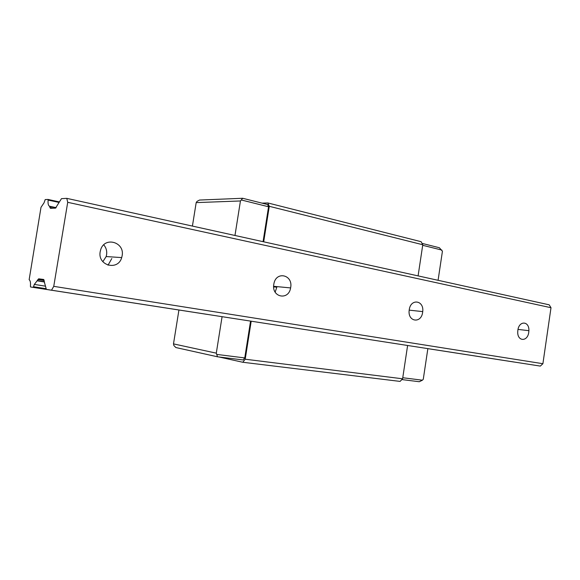 <?xml version="1.0" encoding="UTF-8"?>
<svg xmlns="http://www.w3.org/2000/svg" width="580" height="580" viewBox="0 0 580 580"><rect width="100%" height="100%" fill="white"/><g stroke="black" fill="none" stroke-linecap="round" stroke-linejoin="round"><path stroke-width="0.87" d="M100.195 251.669L100.681 249.697C104.712 236.118 125.012 242.172 122.126 255.794L121.699 257.592C118.081 271.143 97.368 265.72 100.195 251.669M273.796 284.316L273.898 283.75C276.167 270.744 293.154 274.768 290.681 287.492L290.609 287.919C288.637 300.846 271.375 297.388 273.796 284.316M409.241 309.785C410.676 298.221 424.19 300.237 422.726 311.612L422.639 312.301C421.305 323.778 407.653 321.994 409.168 310.358L409.241 309.785M517.867 330.208C519.035 320.363 529.402 320.943 528.887 330.68L528.757 332.26C527.655 342.033 517.193 341.642 517.737 331.695L517.867 330.208M542.902 363.711L551 307.719L549.188 304.826L66.794 198.353L61.473 198.657L55.506 208.126L50.438 208.314L49.496 206.226C48.278 205.603 47.821 203.558 48.133 200.078L47.959 199.433L45.189 199.593L44.058 202.79L40.999 207.343L29.145 279.705C30.312 280.51 30.74 282.699 30.421 286.274L30.58 286.977L33.263 287.39L34.336 284.418L38.672 278.813L43.616 279.458L46.364 289.398L540.328 366.089L542.902 363.711L53.752 286.346L67.715 202.311L551 307.719M67.715 202.311L66.794 198.353M514.105 362.043L427.851 348.652L514.213 362.036M46.364 289.398L540.328 366.089M51.526 290.188L53.752 286.346M275.145 292.146L276.827 287.194L273.651 286.89M102.841 261.696L106.162 256.556L106.582 254.808C107.112 251.017 106.162 247.689 103.74 244.832M108.025 265.212L111.802 258.542M251.191 321.204L245.21 359.216L242.781 362.261L218.906 356.961M178.93 310.01L173.493 343.889L216.289 353.155L217.529 356.794L243.143 359.955L244.76 357.925L250.56 321.102M263.066 241.679L268.562 206.777L267.619 204.544L242.672 198.273L240.446 200.963L196.185 202.608L192.415 226.084M262.051 203.145L267.873 202.957L269.279 206.306L263.69 241.817M267.873 202.957L421.116 241.7L422.776 244.745L418.093 275.892M407.61 345.484L402.6 378.791L400.077 381.408L242.781 362.261M269.279 206.306L422.776 244.745M245.21 359.216L402.6 378.791M207.466 314.433L30.58 286.977M207.575 314.425L33.263 287.39M438.081 280.307L442.431 251.242L439.364 247.74L422.037 243.382M402.759 377.732L422.407 380.197L423.27 379.298L427.859 348.631M422.697 245.296L441.88 250.089M401.846 379.574L419.297 381.727L422.407 380.197M234.972 235.473L240.446 200.963M216.289 353.155L222.082 316.68M268.562 206.777L241.613 200.049M244.76 357.925L217.116 354.46M196.185 202.608L197.04 201.362L199.535 200.049L242.672 198.273M217.529 356.794L175.863 347.543L173.884 345.542L173.493 343.889M49.873 207.575L52.918 208.22M49.626 206.444L56.028 207.807M49.496 206.226L56.151 207.647M48.133 200.078L59.008 202.435M48.009 199.448L59.298 201.898M33.654 286.767L45.82 288.659M37.047 280.793L44.508 281.989M37.251 280.597L44.464 281.75M37.867 279.488L44.218 280.517M38.672 278.813L43.928 279.661M33.582 287.013L45.907 288.927M34.336 284.418L45.327 286.15M518.012 329.404L528.887 330.68M409.19 310.14L422.726 311.612M273.644 286.302L290.609 287.919M106.162 256.556L121.699 257.592"/></g></svg>
